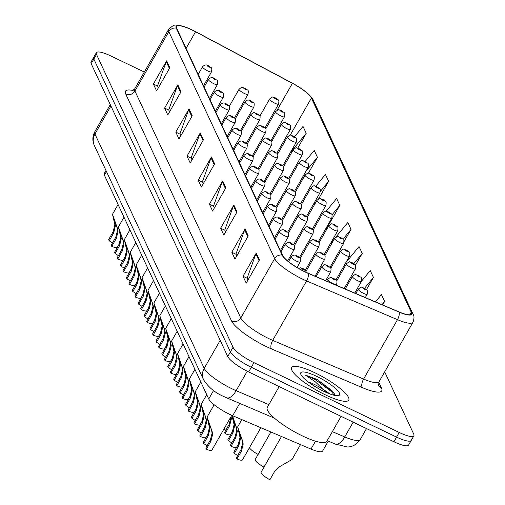 <?xml version="1.0" encoding="UTF-8"?>
<svg xmlns="http://www.w3.org/2000/svg" width="505" height="505" viewBox="0 0 505 505"><rect width="100%" height="100%" fill="white"/><g stroke="black" fill="none" stroke-linecap="round" stroke-linejoin="round"><path stroke-width="0.76" d="M328.282 441.105L322.626 451.022A20.553 4.589 -150.3 0 1 310.998 449.071L232.685 415.716A20.553 4.589 -150.3 0 1 229.661 414.34A20.553 4.589 -150.3 0 1 208.742 398.963L104.402 175.191A20.553 4.589 -150.3 0 1 104.257 173.518L105.993 170.482M325.308 394.809A32.888 7.341 29.7 0 0 348.759 400.124A32.888 7.341 29.7 0 0 315.07 372.848A32.888 7.341 29.7 0 0 291.619 367.533A32.888 7.341 29.7 0 0 325.308 394.809A32.888 7.341 29.7 0 0 348.759 400.124A32.888 7.341 29.7 0 0 315.07 372.848A32.888 7.341 29.7 0 0 291.619 367.533A32.888 7.341 29.7 0 0 325.308 394.809M304.875 271.722A21.93 4.892 -150.3 0 1 282.566 255.315L176.725 28.331A21.93 4.892 -150.3 0 1 176.567 26.55A21.93 4.892 -150.3 0 1 195.536 31.777L292.408 83.319A21.93 4.892 -150.3 0 1 311.383 98.039L411.24 312.191A21.93 4.892 -150.3 0 1 411.392 313.977A21.93 4.892 -150.3 0 1 398.988 311.901L308.1 273.186A21.93 4.892 -150.3 0 1 304.875 271.722M304.957 271.905A22.473 5.018 29.7 0 0 308.265 273.407L399.158 312.122A22.473 5.018 29.7 0 0 411.714 312.418L311.856 98.267A22.473 5.018 29.7 0 0 306.529 92.428A22.473 5.018 29.7 0 0 292.408 83.18L195.536 31.638A22.473 5.018 29.7 0 0 185.48 27.093A22.473 5.018 29.7 0 0 176.251 28.103L282.093 255.088A22.473 5.018 29.7 0 0 304.957 271.905M323.402 389.532A27.409 6.117 -150.3 0 1 329.778 393.906M144.31 72.045L110.993 56.036A20.553 4.589 29.7 0 0 96.341 52.716L93.69 57.355A20.553 4.589 29.7 0 0 93.835 59.022L230.406 351.909A20.553 4.589 29.7 0 0 251.32 367.286L396.57 437.109A20.553 4.589 29.7 0 0 411.221 440.429A20.553 4.589 29.7 0 0 411.083 438.763M158.393 87.756L157.528 85.894L166.24 61.686A5.479 5.094 -25 0 1 166.625 60.846L153.387 84.051L156.588 90.919L169.825 67.708L166.625 60.846M157.617 86.084L153.387 84.051M169.598 111.782L168.733 109.92L177.444 85.711A5.479 5.094 -25 0 1 177.829 84.872L164.592 108.076L167.793 114.944L181.03 91.733L177.829 84.872M168.821 110.109L164.592 108.076M180.803 135.807L179.931 133.945L188.643 109.736A5.479 5.094 -25 0 1 189.034 108.897L175.797 132.102L178.997 138.97L192.235 115.765L189.034 108.897M180.026 134.134L175.797 132.102M192.007 159.832L191.136 157.97L199.847 133.762A5.479 5.094 -25 0 1 200.232 132.922L187.001 156.127L190.202 162.995L203.439 139.79L200.232 132.922M191.225 158.16L187.001 156.127M248.018 279.959L247.153 278.097L255.865 253.895A5.479 5.094 -25 0 1 256.25 253.049L243.012 276.26L246.213 283.122L259.45 259.917L256.25 253.049M247.242 278.293L243.012 276.26M236.813 255.934L235.949 254.072L244.66 229.863A5.479 5.094 -25 0 1 245.045 229.024L231.808 252.235L235.014 259.097L248.245 235.892L245.045 229.024M236.037 254.267L231.808 252.235M225.615 231.909L224.744 230.046L233.455 205.838A5.479 5.094 -25 0 1 233.847 204.998L220.609 228.209L223.81 235.071L237.047 211.866L233.847 204.998M224.839 230.242L220.609 228.209M214.41 207.883L213.539 206.021L222.25 181.813A5.479 5.094 -25 0 1 222.642 180.973L209.405 204.184L212.605 211.046L225.842 187.841L222.642 180.973M213.634 206.217L209.405 204.184M203.206 183.858L202.341 181.996L211.052 157.787A5.479 5.094 -25 0 1 211.437 156.948L198.2 180.159L201.4 187.02L214.638 163.816L211.437 156.948M202.429 182.191L198.2 180.159M96.341 52.716A20.553 4.589 29.7 0 0 96.48 54.382L233.051 347.27A20.553 4.589 29.7 0 0 253.964 362.647L399.215 432.469A20.553 4.589 29.7 0 0 413.873 435.79A20.553 4.589 29.7 0 0 413.728 434.117L384.69 371.85M318.598 198.901L328.622 181.327L325.422 174.459L315.783 186.212M308.328 173.247L317.424 157.301L314.224 150.433L305.216 161.411M297.767 148.091L306.219 133.276L303.019 126.408L294.535 136.748M355.419 265.346L362.237 253.403L359.036 246.541L345.849 262.6M366.453 289.674L373.435 277.428L370.234 270.566L361.498 281.216M382.651 304.938L384.64 301.453L381.439 294.592L375.461 301.876M326.363 228.064L326.59 228.557L339.827 205.352L336.627 198.484L326.135 211.273M344.056 241.605L351.032 229.377L347.831 222.509L335.718 237.274M334.43 238.846L331.122 242.873L331.577 243.846M351.032 229.377L343.002 239.162M342.807 267.934L343.4 269.197M362.237 253.403L353.828 263.642M373.435 277.428L364.528 288.286M384.64 301.453L382.007 304.666M326.198 227.944L326.722 228.329M339.827 205.352L331.937 214.966M314.022 203.212L314.943 203.881M328.622 181.327L320.41 191.338M301.845 178.48L302.766 179.155M317.424 157.301L305.954 171.277M289.668 153.747L290.596 154.423M306.219 133.276L290.236 152.75M393.919 441.749A20.553 4.589 29.7 0 0 408.577 445.069L411.221 440.429A20.553 4.589 29.7 0 1 396.57 437.109L251.32 367.286A20.553 4.589 29.7 0 1 230.406 351.909L93.835 59.022A20.553 4.589 29.7 0 1 93.69 57.355L91.045 61.995A20.553 4.589 29.7 0 0 91.184 63.668L227.755 356.549A20.553 4.589 29.7 0 0 248.668 371.933L393.919 441.749L399.215 432.469M203.755 443.668L203.206 442.487L207.744 434.527L209.423 427.495L207.082 417.098L212.1 431.39L212.624 434.357L210.875 441.25L206.337 449.21L205.787 448.03L210.326 440.07L212.094 433.214L211.557 430.216C208.565 421.082 207.883 419.617 209.512 425.829L209.96 428.638L208.294 435.708L203.755 443.668A6.849 1.528 -150.3 0 1 207.031 445.852M208.477 421.561L209.512 425.829L208.963 424.654M231.763 415.312L211.93 450.088A10.277 2.298 -150.3 0 1 206.337 449.21M234.333 453.446L233.783 452.265L238.322 444.312L240.008 437.279L237.659 426.883L242.684 441.174L243.208 444.141L241.459 451.034L236.921 458.994L236.372 457.814L240.91 449.854L242.671 442.999L242.135 440C239.149 430.866 238.467 429.401 240.09 435.613L240.538 438.422L238.871 445.492L234.333 453.446A6.849 1.528 -150.3 0 1 237.615 455.636M260.851 427.716L242.507 459.872A10.277 2.298 -150.3 0 1 236.921 458.994M239.061 431.346L240.09 435.613L239.54 434.439M281.481 436.497L261.148 472.143A10.277 2.298 -150.3 0 0 269.872 479.75L274.411 471.79L279.701 466.601L292.01 459.525L300.519 444.608M197.84 430.986L197.291 429.805L201.83 421.852L203.515 414.82L201.167 404.423L206.191 418.714L206.715 421.681L204.967 428.575L200.428 436.535L199.879 435.354L204.418 427.394L206.179 420.539L205.642 417.54C202.656 408.406 201.975 406.942 203.597 413.153L204.045 415.962L202.379 423.032L197.84 430.986A6.849 1.528 -150.3 0 1 201.123 433.176M202.568 408.886L203.597 413.153L203.048 411.979M208.344 433.334L206.015 437.412A10.277 2.298 -150.3 0 1 200.428 436.535M191.932 418.31L191.382 417.13L195.921 409.176L197.6 402.138L195.258 391.747L200.283 406.039L200.807 409.006L199.058 415.899L194.52 423.859L193.97 422.679L198.509 414.719L200.27 407.863L199.734 404.865C196.748 395.731 196.066 394.266 197.689 400.478L198.137 403.287L196.47 410.357L191.932 418.31A6.849 1.528 -150.3 0 1 195.208 420.501M196.653 396.21L197.689 400.478L197.139 399.297M202.429 420.659L200.106 424.737A10.277 2.298 -150.3 0 1 194.52 423.859M186.023 405.635L185.468 404.454L190.013 396.501L191.692 389.462L189.35 379.072L194.368 393.363L194.892 396.33L193.144 403.224L188.605 411.184L188.056 410.003L192.594 402.043L194.362 395.188L193.819 392.183C190.833 383.049 190.151 381.591 191.774 387.802L192.228 390.611L190.562 397.675L186.023 405.635A6.849 1.528 -150.3 0 1 189.299 407.825M190.745 383.535L191.774 387.802L191.231 386.622M196.521 407.983L194.198 412.061A10.277 2.298 -150.3 0 1 188.605 411.184M180.108 392.959L179.559 391.779L184.098 383.819L185.783 376.787L183.435 366.396L188.46 380.688L188.984 383.655L187.235 390.548L182.696 398.502L182.147 397.328L186.686 389.368L188.447 382.506L187.91 379.507C184.925 370.373 184.243 368.915 185.865 375.127L186.313 377.929L184.647 384.999L180.108 392.959A6.849 1.528 -150.3 0 1 183.391 395.144M184.836 370.859L185.865 375.127L185.316 373.946M190.612 395.308L188.283 399.386A10.277 2.298 -150.3 0 1 182.696 398.502M232.464 415.621L236.776 428.499L237.299 431.466L235.551 438.359L231.012 446.319L230.463 445.139L235.002 437.178L236.763 430.323L236.226 427.325C233.241 418.19 232.559 416.726 234.181 422.938L234.629 425.747L232.963 432.817L228.424 440.77A6.849 1.528 -150.3 0 1 231.7 442.961M228.424 440.77L227.875 439.59L232.414 431.636L234.093 424.598L231.915 415.381M238.922 443.119L236.599 447.196A10.277 2.298 -150.3 0 1 231.012 446.319M233.146 418.67L234.181 422.938L233.632 421.757M231.063 416.543L231.385 418.79L229.636 425.683L225.097 433.644L224.548 432.463L229.087 424.503L230.854 417.641M223.968 428.979A6.849 1.528 -150.3 0 1 225.792 430.285M233.013 430.443L230.69 434.521A10.277 2.298 -150.3 0 1 225.097 433.644M279.17 386.59L267.265 407.466A34.258 7.651 29.7 0 0 302.356 435.884A34.258 7.651 29.7 0 0 326.785 441.414L341.083 416.354M334.847 395.421L333.956 392.865L317.014 379.388L305.266 375.045L315.221 381.73L323.604 389.791A15.491 3.459 29.7 0 0 314.47 384.456A15.491 3.459 29.7 0 0 308.265 381.988M323.604 389.791L326.684 392.669M310.423 383.56L319.255 389.02M323.667 391.287A22.34 4.987 29.7 0 0 338.514 395.598A22.34 4.987 29.7 0 0 335.2 388.187A22.34 4.987 29.7 0 0 316.711 376.37A22.34 4.987 29.7 0 0 300.734 374.047A22.34 4.987 29.7 0 0 323.667 391.287M305.266 375.045L315.518 379.754L331.463 391.602L334.405 395.32M317.014 379.388L331.993 390.681L334.234 393.319M174.2 380.284L173.651 379.103L178.189 371.143L179.868 364.111L177.526 353.715L182.551 368.012L183.069 370.973L181.327 377.873L176.788 385.826L176.232 384.646L180.771 376.692L182.539 369.83L182.002 366.832C179.016 357.698 178.334 356.24 179.957 362.445L180.405 365.254L178.738 372.324L174.2 380.284A6.849 1.528 -150.3 0 1 177.476 382.468M178.921 358.184L179.957 362.445L179.408 361.271M184.697 382.632L182.374 386.704A10.277 2.298 -150.3 0 1 176.788 385.826M168.291 367.608L167.736 366.428L172.274 358.468L173.96 351.436L171.612 341.039L176.636 355.331L177.16 358.298L175.412 365.197L170.873 373.151L170.324 371.97L174.863 364.017L176.63 357.155L176.087 354.156C173.101 345.022 172.42 343.558 174.042 349.769L174.49 352.578L172.83 359.648L168.291 367.608A6.849 1.528 -150.3 0 1 171.567 369.793M173.013 345.502L174.042 349.769L173.493 348.595M178.789 369.957L176.46 374.028A10.277 2.298 -150.3 0 1 170.873 373.151M162.376 354.927L161.827 353.752L166.366 345.792L168.051 338.76L165.703 328.364L170.728 342.655L171.252 345.622L169.503 352.515L164.965 360.475L164.415 359.295L168.954 351.335L170.715 344.479L170.179 341.481C167.193 332.347 166.511 330.882 168.133 337.094L168.582 339.903L166.915 346.973L162.376 354.927A6.849 1.528 -150.3 0 1 165.653 357.117M167.098 332.827L168.133 337.094L167.584 335.92M172.874 357.275L170.551 361.353A10.277 2.298 -150.3 0 1 164.965 360.475M156.468 342.251L155.919 341.071L160.457 333.117L162.137 326.085L159.795 315.688L164.813 329.98L165.337 332.947L163.588 339.84L159.05 347.8L158.501 346.619L163.039 338.659L164.807 331.804L164.264 328.805C161.278 319.671 160.596 318.207 162.225 324.418L162.673 327.227L161.007 334.297L156.468 342.251A6.849 1.528 -150.3 0 1 159.744 344.442M161.19 320.151L162.225 324.418L161.676 323.244M166.966 344.599L164.643 348.677A10.277 2.298 -150.3 0 1 159.05 347.8M150.553 329.576L150.004 328.395L154.543 320.441L156.228 313.403L153.88 303.013L158.905 317.304L159.428 320.271L157.68 327.164L153.141 335.124L152.592 333.944L157.131 325.984L158.892 319.128L158.355 316.13C155.37 306.996 154.688 305.531 156.31 311.743L156.758 314.552L155.092 321.622L150.553 329.576A6.849 1.528 -150.3 0 1 153.836 331.766M155.281 307.476L156.31 311.743L155.761 310.562M161.057 331.924L158.728 336.002A10.277 2.298 -150.3 0 1 153.141 335.124M144.645 316.9L144.095 315.72L148.634 307.766L150.313 300.727L147.971 290.337L152.996 304.629L153.514 307.595L151.771 314.489L147.233 322.449L146.677 321.268L151.216 313.308L152.983 306.453L152.447 303.448C149.461 294.314 148.779 292.856 150.402 299.067L150.85 301.876L149.183 308.94L144.645 316.9A6.849 1.528 -150.3 0 1 147.921 319.091M149.366 294.8L150.402 299.067L149.852 297.887M155.142 319.248L152.819 323.326A10.277 2.298 -150.3 0 1 147.233 322.449M138.736 304.225L138.181 303.044L142.719 295.084L144.405 288.052L142.056 277.662L147.081 291.953L147.605 294.92L145.857 301.813L141.318 309.767L140.769 308.587L145.307 300.633L147.075 293.771L146.532 290.773C143.546 281.639 142.864 280.18 144.487 286.392L144.941 289.195L143.275 296.265L138.736 304.225A6.849 1.528 -150.3 0 1 142.012 306.409M143.458 282.125L144.487 286.392L143.938 285.211M149.234 306.573L146.911 310.651A10.277 2.298 -150.3 0 1 141.318 309.767M132.821 291.549L132.272 290.369L136.811 282.409L138.496 275.377L136.148 264.98L141.173 279.278L141.697 282.238L139.948 289.138L135.409 297.091L134.86 295.911L139.399 287.957L141.16 281.096L140.624 278.097C137.638 268.963 136.956 267.505 138.578 273.71L139.026 276.519L137.36 283.589L132.821 291.549A6.849 1.528 -150.3 0 1 136.097 293.733M137.549 269.449L138.578 273.71L138.029 272.536M143.325 293.897L140.996 297.969A10.277 2.298 -150.3 0 1 135.409 297.091M126.913 278.874L126.364 277.693L130.902 269.733L132.581 262.701L130.239 252.304L135.258 266.596L135.782 269.563L134.04 276.462L129.495 284.416L128.945 283.236L133.484 275.282L135.252 268.42L134.715 265.422C131.729 256.287 131.047 254.823 132.67 261.034L133.118 263.844L131.452 270.914L126.913 278.874A6.849 1.528 -150.3 0 1 130.189 281.058M131.635 256.767L132.67 261.034L132.121 259.86M137.411 281.216L135.088 285.293A10.277 2.298 -150.3 0 1 129.495 284.416M120.998 266.192L120.449 265.018L124.987 257.058L126.673 250.025L124.325 239.629L129.349 253.92L129.873 256.887L128.125 263.78L123.586 271.74L123.037 270.56L127.576 262.6L129.337 255.745L128.8 252.746C125.814 243.612 125.133 242.148 126.755 248.359L127.203 251.168L125.537 258.238L120.998 266.192A6.849 1.528 -150.3 0 1 124.28 268.382M125.726 244.092L126.755 248.359L126.206 247.185M131.502 268.54L129.173 272.618A10.277 2.298 -150.3 0 1 123.586 271.74M115.089 253.516L114.54 252.336L119.079 244.382L120.764 237.35L118.416 226.953L123.441 241.245L123.965 244.212L122.216 251.105L117.678 259.065L117.128 257.885L121.667 249.924L123.428 243.069L122.892 240.071C119.906 230.936 119.224 229.472 120.846 235.684L121.295 238.493L119.628 245.563L115.089 253.516A6.849 1.528 -150.3 0 1 118.366 255.707M119.811 231.416L120.846 235.684L120.297 234.509M125.587 255.865L123.264 259.942A10.277 2.298 -150.3 0 1 117.678 259.065M109.181 240.841L108.632 239.66L113.17 231.707L114.85 224.668L112.508 214.278L117.526 228.569L118.05 231.536L116.302 238.429L111.763 246.389L111.214 245.209L115.752 237.249L117.52 230.394L116.977 227.395C113.991 218.261 113.309 216.796 114.932 223.008L115.386 225.817L113.72 232.887L109.181 240.841A6.849 1.528 -150.3 0 1 112.457 243.031M113.903 218.741L114.932 223.008L114.389 221.828M119.679 243.189L117.356 247.267A10.277 2.298 -150.3 0 1 111.763 246.389M270.907 431.996L255.233 459.468A10.277 2.298 -150.3 0 0 263.957 467.074L269.222 457.991M249.438 447.72A10.277 2.298 -150.3 0 0 258.049 454.399L263.307 445.315M239.723 403.381L232.685 415.716M213.583 390.479L208.742 398.963M315.505 441.181L310.998 449.071M106.486 171.536L104.402 175.191M125.72 93.999A6.849 6.369 155 0 0 134.936 91.039L240.778 318.024A27.409 6.117 29.7 0 0 268.66 338.533A27.409 6.117 29.7 0 0 272.7 340.364L363.587 379.078A27.409 6.117 29.7 0 0 379.091 381.673L378.599 385.189A6.849 6.369 155 0 0 381.496 388.086A34.258 7.651 -150.3 0 1 362.356 387.625L271.463 348.911A34.258 7.651 -150.3 0 1 231.561 320.991L125.72 93.999A34.258 7.651 -150.3 0 1 133.168 90.509M134.747 88.811A27.409 6.117 29.7 0 0 134.936 91.039L168.821 31.632A27.409 6.117 -150.3 0 1 168.632 29.404L134.747 88.811L131.963 91.026M411.714 312.418A6.849 6.369 155 0 1 413.096 314.299C414.321 315.89 414.283 318.548 412.976 322.259A27.409 6.117 -150.3 0 1 397.473 319.665L306.585 280.95A27.409 6.117 -150.3 0 1 302.552 279.12A27.409 6.117 -150.3 0 1 274.663 258.617A6.849 6.369 -25 0 1 282.093 255.088M308.265 273.407A6.849 3.087 -66.9 0 1 306.585 280.95L272.7 340.364A6.849 3.087 113.1 0 0 271.463 348.911M311.856 98.267A6.849 6.369 -25 0 1 313.233 100.141L413.096 314.299M362.356 387.625A6.849 3.087 113.1 0 1 363.587 379.078L397.473 319.665A6.849 3.087 -66.9 0 0 399.158 312.122M176.251 28.103A6.849 6.369 155 0 0 168.821 31.632L274.663 258.617L240.778 318.024A6.849 6.369 155 0 1 231.561 320.991M378.794 382.285L381.496 388.086M96.48 54.382L91.184 63.668M233.051 347.27L227.755 356.549M253.964 362.647L248.668 371.933M311.383 98.039L290.167 135.233M292.408 83.319L277.049 110.248M195.536 31.777L186.067 48.373M411.24 312.191L409.782 314.754M211.052 157.787L214.208 164.567M222.25 181.813L225.413 188.592M233.455 205.838L236.618 212.618M244.66 229.863L247.822 236.643M255.865 253.895L259.021 260.668M199.847 133.762L203.01 140.541M188.643 109.736L191.805 116.516M177.444 85.711L180.601 92.491M166.24 61.686L169.396 68.465M110.936 106.018L94.953 134.033A13.704 12.739 155 0 0 94.34 145.503C92.251 140.895 92.39 136.331 94.763 131.805A27.409 6.117 29.7 0 0 94.953 134.033L204.209 368.341A27.409 6.117 29.7 0 0 232.098 388.85A27.409 6.117 29.7 0 0 236.132 390.681L247.229 371.219M220.193 340.326L204.209 368.341A13.704 12.739 155 0 0 203.597 379.81L94.34 145.503M332.347 431.661L344.745 436.939L353.172 422.161M360.248 439.533C354.876 447.304 348.109 447.02 347.232 446.95L335.219 444.059A13.704 6.167 -66.9 0 0 344.745 436.939A27.409 6.117 29.7 0 0 360.248 439.533L366.497 428.568M274.486 418.19L226.612 397.795A13.704 6.167 -66.9 0 0 236.132 390.681L268.881 404.631M303.537 269.777A1.711 0.385 29.7 0 0 304.749 269.91A1.711 0.385 29.7 0 0 303.006 268.628A1.711 0.385 29.7 0 0 301.794 268.496A1.711 0.385 29.7 0 0 303.537 269.777M211.557 430.216L212.1 431.39M210.326 440.07L210.875 441.25M207.744 434.527L208.294 435.708M332.997 283.602A5.138 1.149 -150.3 0 1 327.732 279.341C332.126 275.932 330.118 277.889 333.414 278.23C336.349 281.083 337.548 278.81 336.665 284.435A5.138 1.149 -150.3 0 1 332.997 283.602M333.584 278.413A1.711 0.385 29.7 0 0 332.378 278.274A1.711 0.385 29.7 0 0 334.121 279.555A1.711 0.385 29.7 0 0 335.326 279.694A1.711 0.385 29.7 0 0 333.584 278.413M238.871 445.492L238.322 444.312M241.459 451.034L240.91 449.854M242.684 441.174L242.135 440M297.028 267.473L300.172 261.975A5.138 1.149 -150.3 0 1 296.504 261.142A5.138 1.149 -150.3 0 1 291.24 256.881L288.532 261.634M297.628 257.095A1.711 0.385 29.7 0 0 298.834 257.234A1.711 0.385 29.7 0 0 297.091 255.953A1.711 0.385 29.7 0 0 295.886 255.814A1.711 0.385 29.7 0 0 297.628 257.095M205.642 417.54L206.191 418.714M204.418 427.394L204.967 428.575M201.83 421.852L202.379 423.032M287.635 260.908L294.257 249.3A5.138 1.149 -150.3 0 1 290.596 248.466A5.138 1.149 -150.3 0 1 285.331 244.205L280.957 251.869M291.713 244.42A1.711 0.385 29.7 0 0 292.925 244.559A1.711 0.385 29.7 0 0 291.183 243.277A1.711 0.385 29.7 0 0 289.971 243.139A1.711 0.385 29.7 0 0 291.713 244.42M199.734 404.865L200.283 406.039M198.509 414.719L199.058 415.899M195.921 409.176L196.47 410.357M280.37 250.606L288.349 236.618A5.138 1.149 -150.3 0 1 284.681 235.791A5.138 1.149 -150.3 0 1 279.416 231.53L275.048 239.193M285.805 231.744A1.711 0.385 29.7 0 0 287.017 231.883A1.711 0.385 29.7 0 0 285.274 230.602A1.711 0.385 29.7 0 0 284.062 230.463A1.711 0.385 29.7 0 0 285.805 231.744M193.819 392.183L194.368 393.363M192.594 402.043L193.144 403.224M190.013 396.501L190.562 397.675M274.461 237.931L282.434 223.942A5.138 1.149 -150.3 0 1 278.773 223.115A5.138 1.149 -150.3 0 1 273.508 218.854L269.133 226.518M279.896 219.069A1.711 0.385 29.7 0 0 281.102 219.208A1.711 0.385 29.7 0 0 279.36 217.926A1.711 0.385 29.7 0 0 278.154 217.788A1.711 0.385 29.7 0 0 279.896 219.069M187.91 379.507L188.46 380.688M186.686 389.368L187.235 390.548M184.098 383.819L184.647 384.999M327.088 270.926A5.138 1.149 -150.3 0 1 321.824 266.665C326.211 263.257 324.204 265.213 327.505 265.548C330.434 268.407 331.64 266.135 330.75 271.753A5.138 1.149 -150.3 0 1 327.088 270.926M327.676 265.737A1.711 0.385 29.7 0 0 326.464 265.598A1.711 0.385 29.7 0 0 328.206 266.88A1.711 0.385 29.7 0 0 329.418 267.019A1.711 0.385 29.7 0 0 327.676 265.737M232.963 432.817L232.414 431.636M235.551 438.359L235.002 437.178M236.776 428.499L236.226 427.325M321.174 258.251A5.138 1.149 -150.3 0 1 315.909 253.99C320.303 250.575 318.295 252.538 321.597 252.872C324.526 255.732 325.725 253.459 324.841 259.078A5.138 1.149 -150.3 0 1 321.174 258.251M321.767 253.062A1.711 0.385 29.7 0 0 320.555 252.923A1.711 0.385 29.7 0 0 322.297 254.204A1.711 0.385 29.7 0 0 323.509 254.343A1.711 0.385 29.7 0 0 321.767 253.062M229.636 425.683L229.087 424.503M315.265 245.575A5.138 1.149 -150.3 0 1 310.001 241.308C314.394 237.899 312.38 239.856 315.682 240.197C318.617 243.05 319.816 240.778 318.926 246.402A5.138 1.149 -150.3 0 1 315.265 245.575M315.852 240.386A1.711 0.385 29.7 0 0 314.647 240.247A1.711 0.385 29.7 0 0 316.389 241.529A1.711 0.385 29.7 0 0 317.594 241.668A1.711 0.385 29.7 0 0 315.852 240.386M327.284 392.922A27.409 6.117 29.7 0 0 326.198 392.17M268.546 225.255L276.525 211.267A5.138 1.149 -150.3 0 1 272.864 210.44A5.138 1.149 -150.3 0 1 267.599 206.173L263.225 213.842M273.981 206.393A1.711 0.385 29.7 0 0 275.193 206.532A1.711 0.385 29.7 0 0 273.451 205.251A1.711 0.385 29.7 0 0 272.239 205.112A1.711 0.385 29.7 0 0 273.981 206.393M182.002 366.832L182.551 368.012M180.771 376.692L181.327 377.873M178.189 371.143L178.738 372.324M262.638 212.58L270.617 198.591A5.138 1.149 -150.3 0 1 266.949 197.758A5.138 1.149 -150.3 0 1 261.685 193.497L257.316 201.167M268.073 193.718A1.711 0.385 29.7 0 0 269.279 193.851A1.711 0.385 29.7 0 0 267.536 192.569A1.711 0.385 29.7 0 0 266.331 192.437A1.711 0.385 29.7 0 0 268.073 193.718M176.087 354.156L176.636 355.331M174.863 364.017L175.412 365.197M172.274 358.468L172.83 359.648M256.723 199.904L264.702 185.916A5.138 1.149 -150.3 0 1 261.041 185.082A5.138 1.149 -150.3 0 1 255.776 180.822L251.402 188.491M262.164 181.042A1.711 0.385 29.7 0 0 263.37 181.175A1.711 0.385 29.7 0 0 261.628 179.894A1.711 0.385 29.7 0 0 260.416 179.761A1.711 0.385 29.7 0 0 262.164 181.042M170.179 341.481L170.728 342.655M168.954 351.335L169.503 352.515M166.366 345.792L166.915 346.973M309.357 232.9A5.138 1.149 -150.3 0 1 304.092 228.632C308.479 225.224 306.472 227.181 309.773 227.521C312.702 230.375 313.908 228.102 313.018 233.727A5.138 1.149 -150.3 0 1 309.357 232.9M309.944 227.711A1.711 0.385 29.7 0 0 308.732 227.572A1.711 0.385 29.7 0 0 310.474 228.853A1.711 0.385 29.7 0 0 311.686 228.992A1.711 0.385 29.7 0 0 309.944 227.711M303.442 220.218A5.138 1.149 -150.3 0 1 298.177 215.957C302.571 212.548 300.563 214.505 303.858 214.846C306.794 217.699 307.993 215.427 307.109 221.051A5.138 1.149 -150.3 0 1 303.442 220.218M304.029 215.029A1.711 0.385 29.7 0 0 302.823 214.896A1.711 0.385 29.7 0 0 304.565 216.178A1.711 0.385 29.7 0 0 305.771 216.31A1.711 0.385 29.7 0 0 304.029 215.029M297.533 207.542A5.138 1.149 -150.3 0 1 292.269 203.281C296.662 199.873 294.649 201.83 297.95 202.17C300.879 205.024 302.085 202.751 301.195 208.376A5.138 1.149 -150.3 0 1 297.533 207.542M298.12 202.353A1.711 0.385 29.7 0 0 296.908 202.215A1.711 0.385 29.7 0 0 298.657 203.496A1.711 0.385 29.7 0 0 299.863 203.635A1.711 0.385 29.7 0 0 298.12 202.353M250.815 187.229L258.794 173.24A5.138 1.149 -150.3 0 1 255.132 172.407A5.138 1.149 -150.3 0 1 249.868 168.146L245.493 175.809M256.25 168.361A1.711 0.385 29.7 0 0 257.462 168.5A1.711 0.385 29.7 0 0 255.719 167.218A1.711 0.385 29.7 0 0 254.507 167.079A1.711 0.385 29.7 0 0 256.25 168.361M164.264 328.805L164.813 329.98M163.039 338.659L163.588 339.84M160.457 333.117L161.007 334.297M244.906 174.547L252.885 160.565A5.138 1.149 -150.3 0 1 249.218 159.731A5.138 1.149 -150.3 0 1 243.953 155.471L239.578 163.134M250.341 155.685A1.711 0.385 29.7 0 0 251.547 155.824A1.711 0.385 29.7 0 0 249.805 154.543A1.711 0.385 29.7 0 0 248.599 154.404A1.711 0.385 29.7 0 0 250.341 155.685M158.355 316.13L158.905 317.304M157.131 325.984L157.68 327.164M154.543 320.441L155.092 321.622M238.991 161.871L246.97 147.883A5.138 1.149 -150.3 0 1 243.309 147.056A5.138 1.149 -150.3 0 1 238.044 142.795L233.67 150.458M244.426 143.01A1.711 0.385 29.7 0 0 245.638 143.149A1.711 0.385 29.7 0 0 243.896 141.867A1.711 0.385 29.7 0 0 242.684 141.728A1.711 0.385 29.7 0 0 244.426 143.01M152.447 303.448L152.996 304.629M151.216 313.308L151.771 314.489M148.634 307.766L149.183 308.94M233.083 149.196L241.062 135.207A5.138 1.149 -150.3 0 1 237.394 134.38A5.138 1.149 -150.3 0 1 232.13 130.12L227.761 137.783M238.518 130.334A1.711 0.385 29.7 0 0 239.73 130.473A1.711 0.385 29.7 0 0 237.981 129.192A1.711 0.385 29.7 0 0 236.776 129.053A1.711 0.385 29.7 0 0 238.518 130.334M146.532 290.773L147.081 291.953M145.307 300.633L145.857 301.813M142.719 295.084L143.275 296.265M227.168 136.52L235.147 122.532A5.138 1.149 -150.3 0 1 231.486 121.705A5.138 1.149 -150.3 0 1 226.221 117.438L221.846 125.107M232.609 117.659A1.711 0.385 29.7 0 0 233.815 117.798A1.711 0.385 29.7 0 0 232.073 116.516A1.711 0.385 29.7 0 0 230.861 116.377A1.711 0.385 29.7 0 0 232.609 117.659M140.624 278.097L141.173 279.278M139.399 287.957L139.948 289.138M136.811 282.409L137.36 283.589M291.625 194.867A5.138 1.149 -150.3 0 1 286.36 190.606C290.747 187.197 288.74 189.154 292.041 189.489C294.97 192.348 296.17 190.076 295.286 195.7A5.138 1.149 -150.3 0 1 291.625 194.867M292.212 189.678A1.711 0.385 29.7 0 0 291 189.539A1.711 0.385 29.7 0 0 292.742 190.821A1.711 0.385 29.7 0 0 293.954 190.959A1.711 0.385 29.7 0 0 292.212 189.678M285.71 182.191A5.138 1.149 -150.3 0 1 280.445 177.93C284.839 174.515 282.825 176.479 286.127 176.813C289.062 179.673 290.261 177.4 289.378 183.018A5.138 1.149 -150.3 0 1 285.71 182.191M286.297 177.002A1.711 0.385 29.7 0 0 285.091 176.864A1.711 0.385 29.7 0 0 286.834 178.145A1.711 0.385 29.7 0 0 288.039 178.284A1.711 0.385 29.7 0 0 286.297 177.002M279.802 169.516A5.138 1.149 -150.3 0 1 274.537 165.255C278.924 161.84 276.917 163.803 280.218 164.138C283.147 166.997 284.353 164.725 283.463 170.343A5.138 1.149 -150.3 0 1 279.802 169.516M280.389 164.327A1.711 0.385 29.7 0 0 279.177 164.188A1.711 0.385 29.7 0 0 280.919 165.47A1.711 0.385 29.7 0 0 282.131 165.608A1.711 0.385 29.7 0 0 280.389 164.327M273.887 156.84A5.138 1.149 -150.3 0 1 268.622 152.573C273.016 149.164 271.008 151.121 274.303 151.462C277.239 154.315 278.438 152.043 277.554 157.667A5.138 1.149 -150.3 0 1 273.887 156.84M274.474 151.651A1.711 0.385 29.7 0 0 273.268 151.513A1.711 0.385 29.7 0 0 275.01 152.794A1.711 0.385 29.7 0 0 276.222 152.933A1.711 0.385 29.7 0 0 274.474 151.651M267.978 144.165A5.138 1.149 -150.3 0 1 262.714 139.898C267.107 136.489 265.093 138.446 268.395 138.787C271.324 141.64 272.53 139.367 271.639 144.992A5.138 1.149 -150.3 0 1 267.978 144.165M268.565 138.976A1.711 0.385 29.7 0 0 267.353 138.837A1.711 0.385 29.7 0 0 269.102 140.119A1.711 0.385 29.7 0 0 270.308 140.257A1.711 0.385 29.7 0 0 268.565 138.976M221.259 123.845L229.238 109.856A5.138 1.149 -150.3 0 1 225.577 109.023A5.138 1.149 -150.3 0 1 220.313 104.762L215.938 112.432M226.695 104.983A1.711 0.385 29.7 0 0 227.906 105.116A1.711 0.385 29.7 0 0 226.164 103.834A1.711 0.385 29.7 0 0 224.952 103.702A1.711 0.385 29.7 0 0 226.695 104.983M134.715 265.422L135.258 266.596M133.484 275.282L134.04 276.462M130.902 269.733L131.452 270.914M215.351 111.169L223.33 97.181A5.138 1.149 -150.3 0 1 219.662 96.348A5.138 1.149 -150.3 0 1 214.398 92.087L210.03 99.756M220.786 92.308A1.711 0.385 29.7 0 0 221.992 92.44A1.711 0.385 29.7 0 0 220.249 91.159A1.711 0.385 29.7 0 0 219.044 91.02A1.711 0.385 29.7 0 0 220.786 92.308M128.8 252.746L129.349 253.92M127.576 262.6L128.125 263.78M124.987 257.058L125.537 258.238M209.436 98.494L217.415 84.505A5.138 1.149 -150.3 0 1 213.754 83.672A5.138 1.149 -150.3 0 1 208.489 79.411L204.115 87.075M214.871 79.626A1.711 0.385 29.7 0 0 216.083 79.765A1.711 0.385 29.7 0 0 214.341 78.483A1.711 0.385 29.7 0 0 213.129 78.344A1.711 0.385 29.7 0 0 214.871 79.626M122.892 240.071L123.441 241.245M121.667 249.924L122.216 251.105M119.079 244.382L119.628 245.563M203.528 85.812L211.507 71.83A5.138 1.149 -150.3 0 1 207.839 70.997A5.138 1.149 -150.3 0 1 202.581 66.736L198.206 74.399M208.963 66.95A1.711 0.385 29.7 0 0 210.175 67.089A1.711 0.385 29.7 0 0 208.432 65.808A1.711 0.385 29.7 0 0 207.22 65.669A1.711 0.385 29.7 0 0 208.963 66.95M116.977 227.395L117.526 228.569M115.752 237.249L116.302 238.429M113.17 231.707L113.72 232.887M262.07 131.483A5.138 1.149 -150.3 0 1 256.805 127.222C261.192 123.813 259.185 125.77 262.486 126.111C265.415 128.964 266.621 126.692 265.731 132.316A5.138 1.149 -150.3 0 1 262.07 131.483M262.657 126.294A1.711 0.385 29.7 0 0 261.445 126.162A1.711 0.385 29.7 0 0 263.187 127.443A1.711 0.385 29.7 0 0 264.399 127.576A1.711 0.385 29.7 0 0 262.657 126.294M256.155 118.808A5.138 1.149 -150.3 0 1 250.89 114.547C255.284 111.138 253.276 113.095 256.572 113.436C259.507 116.289 260.706 114.016 259.822 119.641A5.138 1.149 -150.3 0 1 256.155 118.808M256.742 113.619A1.711 0.385 29.7 0 0 255.536 113.48A1.711 0.385 29.7 0 0 257.279 114.761A1.711 0.385 29.7 0 0 258.484 114.9A1.711 0.385 29.7 0 0 256.742 113.619M250.246 106.132A5.138 1.149 -150.3 0 1 244.982 101.871C249.369 98.462 247.362 100.419 250.663 100.754C253.592 103.613 254.798 101.341 253.908 106.965A5.138 1.149 -150.3 0 1 250.246 106.132M250.833 100.943A1.711 0.385 29.7 0 0 249.621 100.804A1.711 0.385 29.7 0 0 251.364 102.086A1.711 0.385 29.7 0 0 252.576 102.225A1.711 0.385 29.7 0 0 250.833 100.943M244.332 93.457A5.138 1.149 -150.3 0 1 239.073 89.196C243.46 85.781 241.453 87.744 244.755 88.078C247.684 90.938 248.883 88.665 247.999 94.284A5.138 1.149 -150.3 0 1 244.332 93.457M244.925 88.268A1.711 0.385 29.7 0 0 243.713 88.129A1.711 0.385 29.7 0 0 245.455 89.41A1.711 0.385 29.7 0 0 246.667 89.549A1.711 0.385 29.7 0 0 244.925 88.268M363.581 293.386A5.138 1.149 -150.3 0 1 358.316 289.125C362.704 285.71 360.696 287.673 363.998 288.008C366.927 290.867 368.132 288.595 367.242 294.213A5.138 1.149 -150.3 0 1 363.581 293.386M364.168 288.197A1.711 0.385 29.7 0 0 362.956 288.058A1.711 0.385 29.7 0 0 364.698 289.34A1.711 0.385 29.7 0 0 365.91 289.479A1.711 0.385 29.7 0 0 364.168 288.197M357.666 280.711A5.138 1.149 -150.3 0 1 352.402 276.45C356.795 273.035 354.788 274.998 358.089 275.332C361.018 278.192 362.218 275.919 361.334 281.537A5.138 1.149 -150.3 0 1 357.666 280.711M358.26 275.522A1.711 0.385 29.7 0 0 357.048 275.383A1.711 0.385 29.7 0 0 358.79 276.664A1.711 0.385 29.7 0 0 360.002 276.803A1.711 0.385 29.7 0 0 358.26 275.522M351.758 268.035A5.138 1.149 -150.3 0 1 346.493 263.768C350.887 260.359 348.873 262.316 352.174 262.657C355.11 265.51 356.309 263.238 355.419 268.862A5.138 1.149 -150.3 0 1 351.758 268.035M352.345 262.846A1.711 0.385 29.7 0 0 351.139 262.707A1.711 0.385 29.7 0 0 352.881 263.989A1.711 0.385 29.7 0 0 354.087 264.128A1.711 0.385 29.7 0 0 352.345 262.846M345.849 255.353A5.138 1.149 -150.3 0 1 340.585 251.092C344.972 247.684 342.964 249.64 346.266 249.981C349.195 252.835 350.401 250.562 349.51 256.186A5.138 1.149 -150.3 0 1 345.849 255.353M346.436 250.164A1.711 0.385 29.7 0 0 345.224 250.032A1.711 0.385 29.7 0 0 346.967 251.313A1.711 0.385 29.7 0 0 348.179 251.446A1.711 0.385 29.7 0 0 346.436 250.164M339.934 242.678A5.138 1.149 -150.3 0 1 334.67 238.417C339.063 235.008 337.056 236.965 340.351 237.306C343.286 240.159 344.486 237.887 343.602 243.511A5.138 1.149 -150.3 0 1 339.934 242.678M340.522 237.489A1.711 0.385 29.7 0 0 339.316 237.356A1.711 0.385 29.7 0 0 341.058 238.638A1.711 0.385 29.7 0 0 342.264 238.77A1.711 0.385 29.7 0 0 340.522 237.489M334.026 230.002A5.138 1.149 -150.3 0 1 328.761 225.741C333.155 222.333 331.141 224.289 334.443 224.63C337.372 227.484 338.577 225.211 337.687 230.835A5.138 1.149 -150.3 0 1 334.026 230.002M334.613 224.813A1.711 0.385 29.7 0 0 333.401 224.674A1.711 0.385 29.7 0 0 335.15 225.956A1.711 0.385 29.7 0 0 336.355 226.095A1.711 0.385 29.7 0 0 334.613 224.813M328.117 217.327A5.138 1.149 -150.3 0 1 322.853 213.066C327.24 209.657 325.233 211.614 328.534 211.948C331.463 214.808 332.662 212.536 331.779 218.16A5.138 1.149 -150.3 0 1 328.117 217.327M328.704 212.138A1.711 0.385 29.7 0 0 327.492 211.999A1.711 0.385 29.7 0 0 329.235 213.28A1.711 0.385 29.7 0 0 330.447 213.419A1.711 0.385 29.7 0 0 328.704 212.138M322.203 204.651A5.138 1.149 -150.3 0 1 316.938 200.39C321.332 196.975 319.318 198.938 322.619 199.273C325.555 202.133 326.754 199.86 325.87 205.478A5.138 1.149 -150.3 0 1 322.203 204.651M322.79 199.462A1.711 0.385 29.7 0 0 321.584 199.323A1.711 0.385 29.7 0 0 323.326 200.605A1.711 0.385 29.7 0 0 324.532 200.744A1.711 0.385 29.7 0 0 322.79 199.462M316.294 191.976A5.138 1.149 -150.3 0 1 311.029 187.715C315.417 184.3 313.409 186.263 316.711 186.597C319.64 189.451 320.845 187.185 319.955 192.803A5.138 1.149 -150.3 0 1 316.294 191.976M316.881 186.787A1.711 0.385 29.7 0 0 315.669 186.648A1.711 0.385 29.7 0 0 317.411 187.929A1.711 0.385 29.7 0 0 318.623 188.068A1.711 0.385 29.7 0 0 316.881 186.787M310.379 179.3A5.138 1.149 -150.3 0 1 305.115 175.033C309.508 171.624 307.501 173.581 310.796 173.922C313.731 176.775 314.931 174.503 314.047 180.127A5.138 1.149 -150.3 0 1 310.379 179.3M310.966 174.111A1.711 0.385 29.7 0 0 309.761 173.972A1.711 0.385 29.7 0 0 311.503 175.254A1.711 0.385 29.7 0 0 312.715 175.393A1.711 0.385 29.7 0 0 310.966 174.111M304.471 166.618A5.138 1.149 -150.3 0 1 299.206 162.357C303.6 158.949 301.586 160.906 304.887 161.246C307.816 164.1 309.022 161.827 308.132 167.452A5.138 1.149 -150.3 0 1 304.471 166.618M305.058 161.43A1.711 0.385 29.7 0 0 303.846 161.297A1.711 0.385 29.7 0 0 305.594 162.578A1.711 0.385 29.7 0 0 306.8 162.711A1.711 0.385 29.7 0 0 305.058 161.43M298.562 153.943A5.138 1.149 -150.3 0 1 293.298 149.682C297.685 146.273 295.677 148.23 298.979 148.571C301.908 151.424 303.114 149.152 302.224 154.776A5.138 1.149 -150.3 0 1 298.562 153.943M299.149 148.754A1.711 0.385 29.7 0 0 297.937 148.621A1.711 0.385 29.7 0 0 299.68 149.903A1.711 0.385 29.7 0 0 300.892 150.036A1.711 0.385 29.7 0 0 299.149 148.754M292.647 141.267A5.138 1.149 -150.3 0 1 287.383 137.006C291.776 133.598 289.769 135.555 293.064 135.895C295.999 138.749 297.199 136.476 296.315 142.101A5.138 1.149 -150.3 0 1 292.647 141.267M293.235 136.079A1.711 0.385 29.7 0 0 292.029 135.94A1.711 0.385 29.7 0 0 293.771 137.221A1.711 0.385 29.7 0 0 294.977 137.36A1.711 0.385 29.7 0 0 293.235 136.079M286.739 128.592A5.138 1.149 -150.3 0 1 281.474 124.331C285.862 120.922 283.854 122.879 287.156 123.214C290.085 126.073 291.29 123.801 290.4 129.425A5.138 1.149 -150.3 0 1 286.739 128.592M287.326 123.403A1.711 0.385 29.7 0 0 286.114 123.264A1.711 0.385 29.7 0 0 287.856 124.546A1.711 0.385 29.7 0 0 289.068 124.684A1.711 0.385 29.7 0 0 287.326 123.403M280.824 115.916A5.138 1.149 -150.3 0 1 275.566 111.655C279.953 108.24 277.946 110.204 281.247 110.538C284.176 113.398 285.375 111.125 284.492 116.743A5.138 1.149 -150.3 0 1 280.824 115.916M281.418 110.728A1.711 0.385 29.7 0 0 280.206 110.589A1.711 0.385 29.7 0 0 281.948 111.87A1.711 0.385 29.7 0 0 283.16 112.009A1.711 0.385 29.7 0 0 281.418 110.728M274.916 103.241A5.138 1.149 -150.3 0 1 269.651 98.98C274.045 95.565 272.031 97.528 275.332 97.863C278.268 100.716 279.467 98.45 278.577 104.068A5.138 1.149 -150.3 0 1 274.916 103.241M275.503 98.052A1.711 0.385 29.7 0 0 274.297 97.913A1.711 0.385 29.7 0 0 276.039 99.195A1.711 0.385 29.7 0 0 277.245 99.334A1.711 0.385 29.7 0 0 275.503 98.052M306.529 92.428C310.872 96.379 313.106 98.955 313.233 100.141M185.48 27.093C173.998 24.265 175.052 23.684 168.632 29.404M413.873 435.79L411.221 440.429M412.976 322.259L379.091 381.673M226.612 397.795L224.024 396.621C215.269 392.947 208.458 387.341 203.597 379.81M94.763 131.805L110.279 104.611M335.219 444.059L327.221 440.65M306.516 272.492L305.203 270.024L302.836 268.445L300.645 267.783L298.398 268.281M207.082 417.098L214.139 404.726M237.659 426.883L241.813 419.605M326.722 281.115L327.732 279.341M336.242 285.173L336.665 284.435M300.172 261.975C301.056 256.351 299.856 258.623 296.921 255.77C295.072 254.558 293.178 254.93 291.24 256.881M201.167 404.423L206.741 394.658M294.257 249.3C295.147 243.675 293.942 245.948 291.013 243.088C289.163 241.882 287.269 242.255 285.331 244.205M195.258 391.747L200.826 381.982M288.349 236.618C289.232 231 288.033 233.272 285.104 230.413C283.255 229.207 281.361 229.573 279.416 231.53M189.35 379.072L194.917 369.306M282.434 223.942C283.324 218.324 282.125 220.597 279.189 217.737C277.34 216.531 275.446 216.898 273.508 218.854M183.435 366.396L189.003 356.631M316.149 276.614L321.824 266.665M325.668 280.666L330.75 271.753M306.106 271.179L315.909 253.99M315.095 276.166L324.841 259.078M300.197 258.503L310.001 241.308M305.367 270.181L318.926 246.402M276.525 211.267C277.415 205.642 276.21 207.915 273.281 205.062C271.431 203.85 269.537 204.222 267.599 206.173M177.526 353.715L183.094 343.955M270.617 198.591C271.501 192.967 270.301 195.239 267.366 192.386C265.523 191.174 263.629 191.546 261.685 193.497M171.612 341.039L177.186 331.274M264.702 185.916C265.592 180.291 264.386 182.564 261.457 179.711C259.608 178.499 257.714 178.871 255.776 180.822M165.703 328.364L171.271 318.598M294.282 245.828L304.092 228.632M299.452 257.506L313.018 233.727M288.374 233.152L298.177 215.957M293.544 244.83L307.109 221.051M282.459 220.477L292.269 203.281M287.635 232.155L301.195 208.376M258.794 173.24C259.677 167.616 258.478 169.888 255.549 167.035C253.699 165.823 251.806 166.195 249.868 168.146M159.795 315.688L165.362 305.923M252.885 160.565C253.769 154.94 252.569 157.213 249.634 154.353C247.785 153.148 245.891 153.52 243.953 155.471M153.88 303.013L159.454 293.247M246.97 147.883C247.86 142.265 246.655 144.537 243.726 141.678C241.876 140.472 239.982 140.838 238.044 142.795M147.971 290.337L153.539 280.572M241.062 135.207C241.945 129.589 240.746 131.856 237.811 129.002C235.968 127.79 234.074 128.163 232.13 130.12M142.056 277.662L147.63 267.896M235.147 122.532C236.037 116.907 234.831 119.18 231.902 116.327C230.053 115.115 228.159 115.487 226.221 117.438M136.148 264.98L141.716 255.221M276.551 207.801L286.36 190.606M281.721 219.479L295.286 195.7M270.642 195.119L280.445 177.93M275.812 206.804L289.378 183.018M264.727 182.444L274.537 165.255M269.897 194.122L283.463 170.343M258.819 169.768L268.622 152.573M263.989 181.446L277.554 157.667M252.904 157.093L262.714 139.898M258.08 168.771L271.639 144.992M229.238 109.856C230.129 104.232 228.923 106.504 225.994 103.651C224.144 102.439 222.25 102.812 220.313 104.762M130.239 252.304L135.807 242.539M223.33 97.181C224.214 91.556 223.014 93.829 220.079 90.976C218.229 89.764 216.336 90.136 214.398 92.087M124.325 239.629L129.899 229.863M217.415 84.505C218.305 78.881 217.1 81.153 214.17 78.3C212.321 77.088 210.427 77.461 208.489 79.411M118.416 226.953L123.984 217.188M211.507 71.83C212.39 66.206 211.191 68.478 208.262 65.618C206.412 64.413 204.519 64.785 202.581 66.736M112.508 214.278L118.075 204.512M246.995 144.417L256.805 127.222M252.165 156.095L265.731 132.316M241.087 131.742L250.89 114.547M246.257 143.42L259.822 119.641M235.172 119.066L244.982 101.871M240.348 130.744L253.908 106.965M229.264 106.385L239.073 89.196M234.434 118.069L247.999 94.284M355.817 293.506L358.316 289.125M365.336 297.565L367.242 294.213M345.243 289.005L352.402 276.45M354.762 293.058L361.334 281.537M336.69 280.963L346.493 263.768M344.189 288.557L355.419 268.862M330.775 268.288L340.585 251.092M335.945 279.966L349.51 256.186M324.866 255.612L334.67 238.417M330.036 267.29L343.602 243.511M318.952 242.937L328.761 225.741M324.128 254.615L337.687 230.835M313.043 230.261L322.853 213.066M318.213 241.939L331.779 218.16M307.135 217.579L316.938 200.39M312.305 229.257L325.87 205.478M301.22 204.904L311.029 187.715M306.39 216.582L319.955 192.803M295.311 192.228L305.115 175.033M300.481 203.906L314.047 180.127M289.397 179.553L299.206 162.357M294.573 191.231L308.132 167.452M283.488 166.877L293.298 149.682M288.658 178.555L302.224 154.776M277.58 154.202L287.383 137.006M282.75 165.88L296.315 142.101M271.665 141.52L281.474 124.331M276.841 153.204L290.4 129.425M265.756 128.844L275.566 111.655M270.926 140.523L284.492 116.743M259.848 116.169L269.651 98.98M265.018 127.847L278.577 104.068"/></g></svg>
